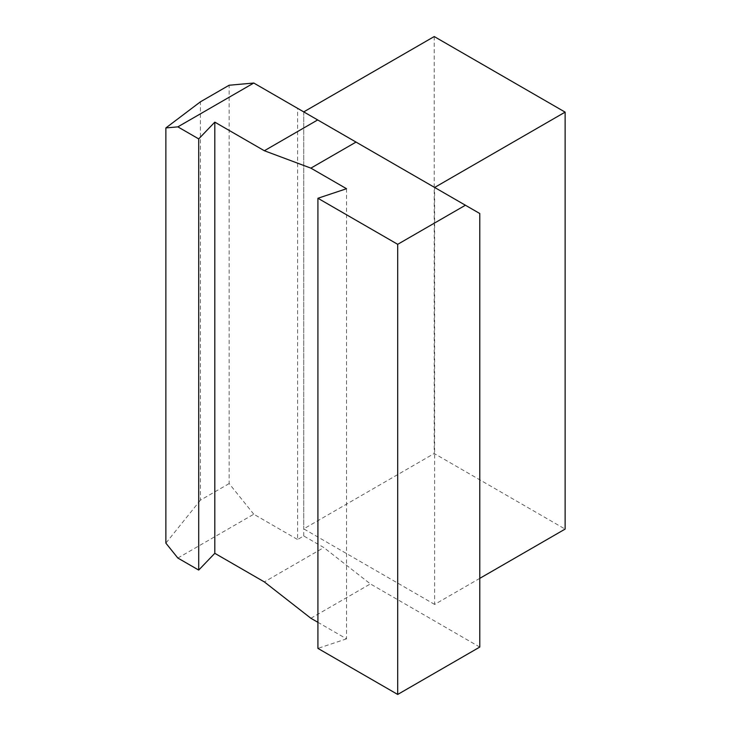 <?xml version="1.0" encoding="UTF-8"?>
<svg xmlns="http://www.w3.org/2000/svg" width="731" height="731" viewBox="0 0 731 731"><rect width="100%" height="100%" fill="white"/><g stroke="black" fill="none" stroke-linecap="round" stroke-linejoin="round"><path stroke-width="0.55" stroke-dasharray="3.65 2.74" d="M303.74 535.96L303.74 111.889L297.581 108.334L297.581 539.515L303.74 535.96L323.842 547.565L264.348 581.922M177.852 558.045L253.767 514.213L297.581 539.515M253.767 514.213L229.141 483.584L229.141 85.235M346.531 188.717L346.531 638.848L317.921 622.328M479.774 647.072L370.389 583.914L323.842 547.565M479.774 578.367L434.634 604.427L434.634 187.456L303.74 111.889L479.774 213.516M346.531 638.848L317.921 648.388M310.885 618.271L370.389 583.914M229.141 483.584L200.422 500.168L200.422 101.819M200.422 500.168L165.873 543.142M434.223 36.55L434.223 453.512L565.127 529.089M434.634 604.427L303.74 528.851L434.223 453.512M303.74 111.889L303.74 528.851"/><path stroke-width="1.1" d="M253.767 83.032L177.852 126.865L165.873 127.934L200.422 101.819L229.141 85.235L253.767 83.032L356.024 142.079L310.885 168.139L346.531 188.717L317.921 198.256L317.921 648.388L397.701 694.45L479.774 647.072L479.774 213.516L465.409 205.228L397.701 244.318L397.701 694.45M317.921 622.328L310.885 618.271L264.348 581.922L214.804 553.312L198.704 570.079L177.852 558.045L165.873 543.142L165.873 127.934M317.683 119.939L264.348 150.741L214.804 122.141L198.704 138.899L177.852 126.865M214.804 553.312L214.804 122.141M264.348 150.741L310.885 168.139M397.701 244.318L317.921 198.256M465.409 205.228L356.024 142.079M198.704 570.079L198.704 138.899M434.634 187.456L565.127 112.126L434.223 36.55L303.74 111.889M565.127 112.126L565.127 529.089L479.774 578.367"/></g></svg>
